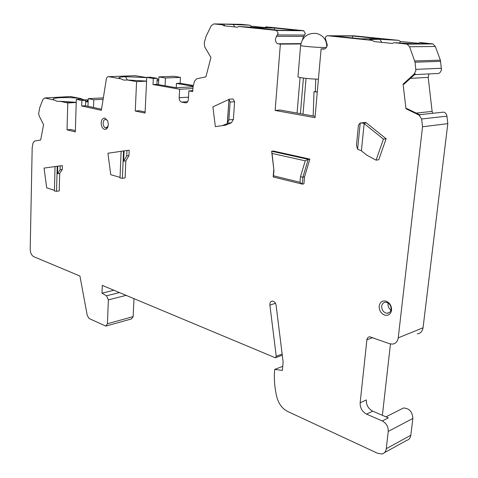 <?xml version="1.0" encoding="UTF-8"?>
<svg xmlns="http://www.w3.org/2000/svg" width="478" height="478" viewBox="0 0 478 478"><rect width="100%" height="100%" fill="white"/><g stroke="black" fill="none" stroke-linecap="round" stroke-linejoin="round"><path stroke-width="0.72" d="M276.457 36.34L275.412 39.13C275.37 41.508 276.2 43.062 277.909 43.779L280.365 44.113L275.149 110.448L315.008 117.672L321.102 48.87L323.259 49.12C325.47 49.103 326.815 47.722 327.287 44.974L325.321 38.288C325.602 36.633 326.408 35.79 327.747 35.76L372.446 40.415L374.131 41.556L392.187 43.45L394.135 42.673L407.107 44.137L409.592 46.772L415.047 62.2L415.878 70.654L414.253 73.959L403.091 84.146L405.959 108.739L419.027 115.096L421.632 119.01L422.528 126.772L398.228 337.862C397.624 341.579 395.682 343.664 392.414 344.112L389.421 343.676L369.709 336.769C368.114 336.972 367.17 337.994 366.889 339.828L360.143 402.829C360.048 407.949 362.199 411.719 366.59 414.145L382.269 420.963C386.361 423.221 388.363 426.699 388.261 431.407L386.266 448.705C385.854 451.549 384.467 453.299 382.113 453.957L377.805 453.389L287.565 411.427C282.295 408.678 278.734 403.952 276.882 397.248C274.659 388.106 273.9 379.203 274.605 370.54L274.707 369.416L282.39 370.396L283.113 361.966L276.117 305.281C275.597 302.735 274.354 301.343 272.388 301.104C270.596 301.355 269.765 302.676 269.891 305.06L276.23 356.283L275.346 357.783L102.286 285.396L101.987 293.169L106.522 295.798L108.375 299.885L107.425 323.755L105.829 326.104L89.159 318.539L87.271 315.564L79.928 276.027L33.747 256.68C31.524 255.383 30.347 252.874 30.198 249.14L32.187 147.654L33.06 142.976L34.44 141.094L40.666 140.006L43.576 124.716L39.166 115.915L38.646 113.489L39.77 107.49L43.026 99.251L44.723 97.972L54.259 100.045L57.121 101.342L60.031 101.3L67.774 102.985L67.022 129.837L75.333 131.916L76.313 99.34L81.858 100.505L81.684 106.008L101.372 110.287L106.319 79.205C106.69 77.442 107.472 76.599 108.679 76.677L120.647 78.798L124.005 80.125L127.447 79.999L136.577 81.618L135.268 111.027L145.073 113.089L146.752 77.37L153.313 78.488L153.02 84.528L179.638 89.237L179.172 97.739C179.196 100.081 180.009 101.533 181.604 102.095L185.422 102.824C187.083 102.901 188.063 101.778 188.368 99.454L188.858 90.874L192.712 91.555L192.963 87.187L194.468 81.296L196.601 78.822L205.922 76.838L210.947 57.474L204.739 46.963L204.237 42.954L206.024 36.382L211.258 25.704L213.905 23.912L222.521 24.808L223.812 25.782L237.387 27.204L238.827 26.505L276.421 30.419L278.202 33.263L276.457 36.34L303.56 36.4L304.677 35.043L305.311 33.418L303.548 30.664L266.15 26.864L264.71 27.539L251.183 26.153L249.904 25.209L223.596 24.121L221.487 24.324L222.521 24.808M126.975 150.486L121.119 151.287L120.014 177.947L122.386 178.276L125.122 177.9L125.851 160.901L128.946 155.583L129.179 150.241L126.975 150.486L126.748 155.84L123.659 161.17L125.851 160.901M386.116 138.763L383.446 139.122L376.084 160.16L378.761 159.736L386.116 138.763L366.339 122.864L365.467 122.434L364.164 122.571M304.528 176.836L302.891 177.111L302.287 184.114L303.918 183.827L304.528 176.836L309.887 159.108L273.302 151.036L271.647 151.251L273.93 170.419L272.066 153.432L305.239 160.835L300.453 176.758L302.891 177.111L308.25 159.347L309.887 159.108M225.532 125.194L215.351 126.616L225.532 125.194L231.406 122.768L233.378 119.446L234.596 101.706L233.025 98.946L232.26 99M379.174 306.057C379.084 310.371 380.882 313.371 384.569 315.068C388.375 315.934 390.711 314.321 391.572 310.222C391.661 305.854 389.845 302.837 386.11 301.17C382.31 300.357 379.998 301.988 379.174 306.057M108.381 124.609L107.723 120.934L104.963 118.156C102.764 118.006 101.497 119.602 101.163 122.936C101.252 126.365 102.382 128.51 104.551 129.365L106.032 129.233L107.12 128.391L108.381 124.609M57.742 166.207L55.042 166.553L54.426 190.997L56.559 191.296L59.236 190.913L59.702 173.442L62.236 169.529L62.343 165.621L60.186 165.872L60.079 169.792L57.551 173.711L57.742 166.207L60.186 165.872M302.49 39.626L303.56 36.4M238.827 26.505L256.196 27.485L265.84 27.605L267.543 27.21L266.15 26.864M254.87 27.814L278.674 30.281L298.212 30.467L274.503 28.047L254.87 27.814M223.596 24.121L224.851 25.89M240.948 24.33L249.904 25.209M188.858 90.874L192.759 90.653M179.638 89.237L192.885 88.532M153.02 84.528L156.909 84.343L176.071 87.719L193.052 86.841M193.19 86.297L176.436 83.423L180.14 83.25L193.393 85.508M153.313 78.488L157.208 78.326L156.909 84.343M157.208 78.326L150.648 77.215L146.752 77.37M145.127 111.995L139.128 110.747L135.268 111.027M176.203 87.713L176.436 83.423M165.047 85.777L165.448 77.992L180.463 77.376L180.14 83.25M136.577 81.618L146.573 81.182M157.089 80.722L158.696 80.657M180.463 77.376L173.896 76.295L158.881 76.892L158.499 84.624M414.498 74.652L436.079 73.564C438.912 74.03 440.698 72.68 441.445 69.501L440.369 60.156L435.333 46.474L432.889 43.928L420.096 42.518L418.172 43.271L400.349 41.443L398.688 40.343L354.12 35.844M432.715 113.292L432.118 111.416L428.192 77.37L428.975 73.923M417.288 333.871C420.52 333.405 422.444 331.374 423.054 327.771L447.802 123.635L446.942 116.142C446.601 114.051 445.52 112.706 443.698 112.121L441.051 112.402M382.376 415.31L390.46 343.975M384.485 452.642L406.682 440.393C409.019 439.73 410.399 438.015 410.817 435.249L412.855 418.465C412.412 411.761 409.288 408.272 403.474 407.991L401.156 409.162M106.397 325.942L131.528 318.916L133.141 316.609L133.971 298.672M88.185 100.069L83.674 99.782L80.794 98.528L70.625 96.556M103.35 97.865L88.233 98.653L87.982 106.295M146.746 77.55L135.065 75.685M158.75 79.599L157.154 79.324M324.938 48.822L321.102 48.87M315.127 116.339L280.096 110.036L275.149 110.448M280.365 44.113L300.799 43.97M300.07 77.502L297.077 113.089M306.057 78.392L302.998 114.152M303.416 78.069L300.393 113.686M326.534 47.31L324.084 47.471C317.183 47.609 299.921 46.073 300.602 45.392L297.985 76.689C297.465 77.591 310.318 79.145 318.426 79.145M315.755 79.085L315.307 91.872M315.313 91.651L317.284 92.027M317.278 92.087L314.01 91.734L315.319 91.555M398.688 40.343L379.938 39.292L369.679 39.465C369.1 39.686 370.02 40.003 372.446 40.415M333.417 35.964L361.081 38.832L380.1 38.82L352.645 36.017L333.417 35.964M400.349 41.443L399.602 43.056M381.731 42.357L379.938 39.292M418.172 43.271L417.772 43.743M394.135 42.673L413.846 43.773L423.161 43.671L423.562 43.283L420.096 42.518M403.091 84.146L404.155 84.074L415.31 73.911L414.253 73.959M419.027 115.096L420.072 114.983L407.017 108.637L405.959 108.739M447.802 123.635L422.528 126.772M382.269 420.963L388.351 417.874L372.709 411.152C368.329 408.756 366.19 405.021 366.291 399.937L360.143 402.829M282.737 366.321L274.707 369.416M113.848 290.242L101.987 293.169M80.794 98.528C70.158 96.974 52.496 97.381 53.16 99.233L54.259 100.045M60.031 101.3L76.223 102.316M74.287 102.304L66.741 101.987M85.64 101.683L87.904 100.697L86.608 99.741M88.131 101.748L85.634 101.898M75.375 130.643L70.81 129.514L67.022 129.837M67.774 102.985L76.223 102.471M103.129 99.251L93.79 99.8L88.233 98.653M93.79 99.8L93.527 107.49M101.539 109.223L85.508 105.758L85.687 100.278L80.137 99.119L76.313 99.34M81.684 106.008L85.508 105.758M81.858 100.505L85.687 100.278M146.74 77.603L125.517 76.713C121.412 76.88 119.231 77.257 118.974 77.83L120.647 78.798M127.447 79.999L146.579 81.099M370.617 39.304L371.298 40.206M352.645 36.017L352.459 37.941M233.282 24.27L234.626 26.917M251.183 26.153L250.574 27.24M165.448 77.992L158.881 76.892M274.503 28.047L274.366 29.839M120.038 177.368L110.729 174.679L107.938 153.235L121.119 151.329M124.089 150.899L123.659 161.17M128.946 155.583L126.748 155.84M358.446 125.236L356.457 145.24L357.616 149.19L360.239 122.9L358.446 125.236M366.339 122.864L363.262 123.199L360.239 122.9M363.262 123.199L364.14 123.563L361.392 150.803L357.616 149.19M364.14 123.563L383.446 139.122M376.084 160.16L366.763 155.123L361.392 150.803M305.239 160.835L308.25 159.347L271.647 151.251L272.066 153.432M299.981 182.273L273.506 175.802L273.183 176.968L302.287 184.114L299.981 182.273L300.453 176.758M273.506 175.802L273.93 170.419M273.183 176.968L273.727 170.144M229.076 99.484L230.121 102.023L228.914 119.853L227.313 123.569L228.938 99.43L227.504 122.858M227.313 123.569L222.754 125.457M215.351 126.616L212.883 106.875L228.938 99.43M381.695 306.189C381.623 309.457 382.992 311.734 385.794 313.012L387.066 313.251C389.319 313.15 390.663 311.847 391.094 309.338C391.165 306.034 389.791 303.751 386.965 302.484L385.292 302.275C383.26 302.568 382.059 303.877 381.695 306.189M390.932 310.192C388.841 308.525 387.873 306.356 388.034 303.697L388.142 303.052M107.538 120.528L105.841 119.398C104.258 119.416 103.356 120.629 103.123 123.043C103.194 125.648 104.049 127.273 105.692 127.919L108.082 126.503M62.236 169.529L60.079 169.792M59.702 173.442L57.551 173.711M55.042 166.577L44.066 168.083L46.689 187.812L54.444 190.352M300.847 43.731L278.375 43.88M304.677 35.043L277.575 34.942M276.421 30.419L303.548 30.664M241.312 24.336L213.905 23.912M185.422 102.824L186.39 102.758M181.604 102.095L187.687 101.689L181.64 102.107M179.172 97.739L188.499 97.159M323.259 49.12L324.006 49.115M354.467 35.844L327.747 35.76M406.228 43.934L432.028 43.731M435.333 46.474L409.592 46.772M414.755 60.963L440.369 60.156M440.65 61.351L415.047 62.2M415.878 69.364L441.445 68.258M428.192 77.37L410.435 78.35M416.159 113.077L432.118 111.416M446.942 116.142L421.632 119.01M398.228 337.862L423.054 327.771M372.673 337.558L366.889 339.828M412.855 418.465L388.261 431.407M386.266 448.705L410.817 435.249M275.501 303.333L269.891 305.06M276.23 356.283L282.139 354.09M106.522 295.798L119.41 292.572M126.09 295.368L108.375 299.885M107.425 323.755L133.141 316.609M71.222 96.532L44.753 97.978M135.692 75.667L108.679 76.677M127.339 80.023L125.523 76.713M372.709 411.152L366.59 414.145M123.539 150.964L122.386 178.276M234.596 101.706L230.121 102.023M231.406 122.768L227.438 123.139M228.914 119.853L233.378 119.446M57.205 166.272L56.559 191.296M277.909 43.779L300.871 43.629M276.738 30.484L303.865 30.729M221.75 24.623L221.487 24.324M326.815 46.778C326.701 39.811 323.289 35.366 316.561 33.448C307.713 32.767 302.395 36.746 300.602 45.392M313.168 115.981L314.01 91.734M423.078 43.683L423.562 43.283M432.889 43.928L407.107 44.137M419.505 114.702L443.698 112.121M385.949 416.846L403.474 407.991M282.277 355.208L275.782 357.628M71.186 96.526L44.723 97.972M53.679 99.777L53.16 99.233M87.349 101.205L87.904 100.697M119.452 78.356L118.974 77.83M370.05 39.907L369.679 39.465M267.232 27.491L267.543 27.21M365.467 122.434L361.804 122.834M233.025 98.946L229.046 99.215M387.066 313.251L389.361 312.552M108.04 126.58L107.64 127.608M105.734 127.931L106.618 127.895"/></g></svg>
